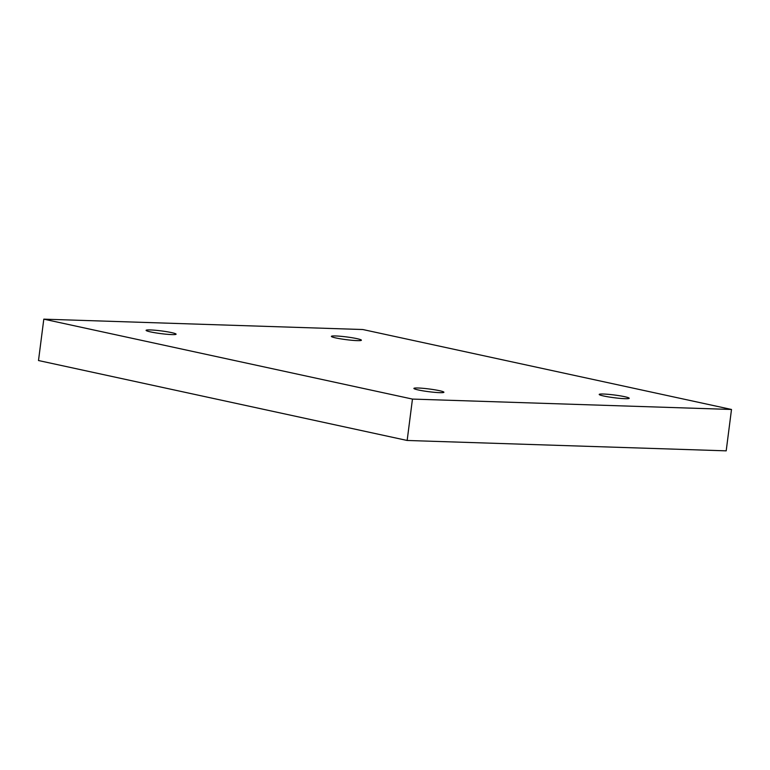 <?xml version="1.0" encoding="UTF-8"?>
<svg xmlns="http://www.w3.org/2000/svg" width="770" height="770" viewBox="0 0 770 770"><rect width="100%" height="100%" fill="white"/><g stroke="black" fill="none" stroke-linecap="round" stroke-linejoin="round"><path stroke-width="1.16" d="M407.157 440.469L726.197 450.845L731.5 409.467L362.843 329.531L43.803 319.155L38.5 360.533L407.157 440.469L412.46 399.081L731.5 409.467M43.803 319.155L412.46 399.081M603.459 394.028A15.131 1.367 -172.7 0 1 619.946 395.809A15.131 1.367 -172.7 0 1 629.215 398.283A15.131 1.367 -172.7 0 1 614.037 397.715A15.131 1.367 -172.7 0 1 599.204 394.433A15.131 1.367 -172.7 0 1 603.459 394.028M418.158 388.003A15.131 1.367 -172.7 0 1 434.646 389.784A15.131 1.367 -172.7 0 1 443.915 392.248A15.131 1.367 -172.7 0 1 428.736 391.689A15.131 1.367 -172.7 0 1 413.904 388.407A15.131 1.367 -172.7 0 1 418.158 388.003M150.343 329.935A15.131 1.367 -172.7 0 1 166.83 331.716A15.131 1.367 -172.7 0 1 176.099 334.19A15.131 1.367 -172.7 0 1 160.92 333.622A15.131 1.367 -172.7 0 1 146.088 330.34A15.131 1.367 -172.7 0 1 150.343 329.935M335.643 335.961A15.131 1.367 -172.7 0 1 352.131 337.741A15.131 1.367 -172.7 0 1 361.4 340.215A15.131 1.367 -172.7 0 1 346.221 339.657A15.131 1.367 -172.7 0 1 331.389 336.375A15.131 1.367 -172.7 0 1 335.643 335.961"/></g></svg>
